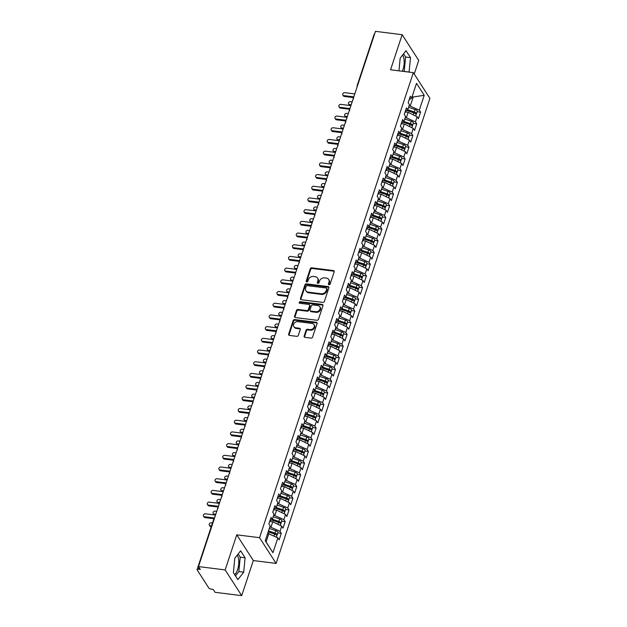 <?xml version="1.0" encoding="UTF-8"?>
<svg xmlns="http://www.w3.org/2000/svg" width="627" height="627" viewBox="0 0 627 627"><rect width="100%" height="100%" fill="white"/><g stroke="black" fill="none" stroke-linecap="round" stroke-linejoin="round"><path stroke-width="0.94" d="M329.026 284.744A0.925 0.76 -32.8 0 0 330.131 284.047L334.167 271.844A1.317 1.082 -32.8 0 0 333.345 270.543L311.823 267.839A1.317 1.082 -32.8 0 0 310.247 268.842L306.211 281.045A0.925 0.76 -32.8 0 0 307.881 281.249L308.406 279.673A4.224 3.472 -32.8 0 1 313.445 276.476L315.24 276.703A4.224 3.472 -32.8 0 1 317.575 278.09A4.224 3.472 -32.8 0 1 317.858 280.857L317.333 282.44A0.925 0.76 -32.8 0 0 319.01 282.644L319.527 281.068A4.224 3.472 -32.8 0 1 324.574 277.871L326.361 278.098A4.224 3.472 -32.8 0 1 328.697 279.493A4.224 3.472 -32.8 0 1 328.979 282.252L328.454 283.835A0.925 0.76 -32.8 0 0 329.026 284.744M234.592 574.575A10.479 4.256 97.2 0 0 237.602 569.645A10.479 4.256 97.2 0 0 237.186 555.216M402.589 55.09A10.479 4.256 -82.8 0 1 402.996 69.519A10.479 4.256 -82.8 0 1 402.315 71.266M304.142 336.064A1.317 1.082 -32.8 0 0 304.957 337.365L311 338.125A1.317 1.082 -32.8 0 0 312.575 337.122L317.058 323.571A1.317 1.082 -32.8 0 0 316.243 322.278L294.714 319.574A1.317 1.082 -32.8 0 0 293.138 320.569L288.655 334.12A1.317 1.082 -32.8 0 0 289.47 335.421L296.767 336.338A1.317 1.082 -32.8 0 0 298.342 335.335L300.262 329.536A1.317 1.082 -32.8 0 0 299.44 328.242L295.826 327.788A3.527 2.9 -32.8 0 1 293.875 326.628A3.527 2.9 -32.8 0 1 294.267 323.179A3.527 2.9 -32.8 0 1 297.856 321.643L312.027 323.422A3.527 2.9 -32.8 0 1 313.978 324.582A3.527 2.9 -32.8 0 1 313.594 328.031A3.527 2.9 -32.8 0 1 309.997 329.567L307.638 329.269A1.317 1.082 -32.8 0 0 306.062 330.264L304.142 336.064L304.557 336.707A1.317 1.082 -32.8 0 0 304.51 337.208M414.228 74.025L418.726 60.427L402.166 34.697L375.479 31.35L198.477 566.573L200.334 569.465L198.391 569.222A2.014 0.807 -161.7 0 0 197.097 569.551A2.014 0.807 -161.7 0 0 197.184 569.959L208.775 587.969A2.014 0.807 -161.7 0 0 211.221 589.161L213.172 589.404L215.037 592.303L241.716 595.65L253.324 560.554L276.115 563.414L259.554 537.684L236.763 534.823L225.156 569.919L198.477 566.573M402.166 34.697L390.558 69.793L413.342 72.654L259.554 537.684M322.811 302.41A1.317 1.082 -32.8 0 0 324.386 301.415L328.869 287.864A1.317 1.082 -32.8 0 0 328.054 286.563L306.525 283.859A1.317 1.082 -32.8 0 0 304.949 284.862L300.466 298.413A1.317 1.082 -32.8 0 0 301.281 299.706L322.811 302.41M322.96 305.717L318.477 319.268A1.317 1.082 -32.8 0 1 316.901 320.264L295.372 317.568A1.317 1.082 -32.8 0 1 294.557 316.267L296.477 310.467A1.317 1.082 -32.8 0 1 298.052 309.472L306.783 310.561A1.317 1.082 -32.8 0 0 308.359 309.566L309.628 305.717A1.317 1.082 -32.8 0 0 308.813 304.424L299.73 303.28A0.925 0.76 -32.8 0 1 300.255 301.673L322.145 304.416A1.317 1.082 -32.8 0 1 322.96 305.717M276.115 563.414L429.903 98.384L413.342 72.654M411.931 97.209L424.22 95.304L416.516 83.336L411.602 98.196L410.317 96.205L408.153 102.757L409.439 104.748L407.738 109.897L406.453 107.899L404.282 114.451L405.567 116.45L403.866 121.591L402.581 119.6L400.418 126.152L401.695 128.143L399.995 133.292L398.717 131.302L396.546 137.854L397.832 139.845L396.131 144.994L394.845 142.995L392.674 149.547L393.96 151.546L392.259 156.687L390.974 154.697L388.811 161.249L390.096 163.239L388.387 168.389L387.11 166.398L384.939 172.95L386.224 174.941L384.523 180.09L383.238 178.092L381.067 184.644L382.352 186.642L380.652 191.784L379.366 189.793L377.203 196.345L378.489 198.336L376.78 203.485L375.502 201.494L373.331 208.046L374.617 210.037L372.916 215.186L371.631 213.188L369.46 219.74L370.745 221.739L369.044 226.88L367.759 224.889L365.596 231.441L366.881 233.432L365.173 238.581L363.895 236.591L361.724 243.143L363.009 245.133L361.309 250.283L360.023 248.284L357.86 254.836L359.138 256.835L357.437 261.976L356.152 259.986L353.989 266.538L355.274 268.528L353.565 273.678L352.288 271.687L350.117 278.239L351.402 280.23L349.701 285.379L348.416 283.38L346.253 289.933L347.53 291.931L345.83 297.073L344.544 295.082L342.381 301.634L343.667 303.625L341.958 308.774L340.68 306.783L338.509 313.335L339.795 315.326L338.094 320.475L336.809 318.477L334.646 325.029L335.923 327.028L334.222 332.169L332.937 330.178L330.774 336.73L332.059 338.721L330.351 343.87L329.073 341.88L326.902 348.432L328.187 350.422L326.487 355.572L325.201 353.573L323.038 360.125L324.316 362.124L322.615 367.265L321.33 365.275L319.167 371.827L320.452 373.817L318.751 378.967L317.466 376.976L315.295 383.528L316.58 385.519L314.879 390.668L313.594 388.669L311.431 395.222L312.708 397.22L311.008 402.362L309.722 400.371L307.559 406.923L308.845 408.914L307.144 414.063L305.858 412.072L303.687 418.624L304.973 420.615L303.272 425.764L301.987 423.766L299.824 430.318L301.101 432.316L299.4 437.458L298.123 435.467L295.952 442.019L297.237 444.01L295.536 449.159L294.251 447.169L292.08 453.721L293.365 455.711L291.665 460.861L290.379 458.862L288.216 465.414L289.502 467.413L287.793 472.562L286.515 470.563L284.344 477.116L285.63 479.106L283.929 484.256L282.644 482.265L280.473 488.817L281.758 490.808L280.057 495.957L278.772 493.958L276.609 500.511L277.894 502.509L276.186 507.658L274.908 505.66L272.737 512.212L274.023 514.203L272.322 519.352L271.036 517.361L268.865 523.913L270.151 525.904L265.237 540.764L272.941 552.724L277.855 537.872L267.69 533.342M424.22 95.304L419.306 110.164L409.141 105.634M417.135 111.724L420.592 112.155L419.306 110.164M420.592 112.155L418.421 118.707L417.135 116.716L415.435 121.857L405.277 117.335M413.271 123.425L416.72 123.856L415.435 121.857M416.72 123.856L414.549 130.408L413.271 128.41L411.563 133.559L401.405 129.029M409.4 135.118L412.848 135.557L411.563 133.559M412.848 135.557L410.685 142.102L409.4 140.111L407.699 145.26L397.534 140.73M405.528 146.82L408.984 147.251L407.699 145.26M408.984 147.251L406.813 153.803L405.528 151.812L403.827 156.954L393.67 152.432M401.664 158.521L405.113 158.952L403.827 156.954M405.113 158.952L402.942 165.504L401.664 163.506L399.955 168.655L389.798 164.125M397.792 170.215L401.241 170.654L399.955 168.655M401.241 170.654L399.078 177.198L397.792 175.207L396.092 180.357L385.926 175.826M393.921 181.916L397.377 182.347L396.092 180.357M397.377 182.347L395.206 188.899L393.921 186.909L392.22 192.05L382.062 187.528M390.057 193.618L393.505 194.049L392.22 192.05M393.505 194.049L391.334 200.601L390.057 198.602L388.356 203.751L378.191 199.221M386.185 205.311L389.633 205.75L388.356 203.751M389.633 205.75L387.47 212.294L386.185 210.304L384.484 215.453L374.319 210.923M382.313 217.013L385.77 217.444L384.484 215.453M385.77 217.444L383.599 223.996L382.313 222.005L380.613 227.146L370.455 222.624M378.449 228.714L381.898 229.145L380.613 227.146M381.898 229.145L379.735 235.697L378.449 233.699L376.749 238.848L366.583 234.318M374.578 240.407L378.026 240.846L376.749 238.848M378.026 240.846L375.863 247.391L374.578 245.4L372.877 250.549L362.719 246.019M370.706 252.109L374.162 252.54L372.877 250.549M374.162 252.54L371.991 259.092L370.706 257.101L369.005 262.243L358.848 257.721M366.842 263.81L370.291 264.241L369.005 262.243M370.291 264.241L368.127 270.793L366.842 268.795L365.141 273.944L354.976 269.414M362.97 275.504L366.419 275.943L365.141 273.944M366.419 275.943L364.256 282.487L362.97 280.496L361.27 285.646L351.112 281.115M359.099 287.205L362.555 287.636L361.27 285.646M362.555 287.636L360.384 294.188L359.106 292.198L357.398 297.339L347.24 292.817M355.235 298.907L358.683 299.338L357.398 297.339M358.683 299.338L356.52 305.89L355.235 303.891L353.534 309.04L343.369 304.51M351.363 310.6L354.811 311.039L353.534 309.04M354.811 311.039L352.648 317.583L351.363 315.593L349.662 320.742L339.505 316.212M347.491 322.302L350.948 322.733L349.662 320.742M350.948 322.733L348.777 329.285L347.499 327.294L345.79 332.435L335.633 327.913M343.627 334.003L347.076 334.434L345.79 332.435M347.076 334.434L344.913 340.986L343.627 338.988L341.927 344.137L331.761 339.607M339.756 345.696L343.204 346.135L341.927 344.137M343.204 346.135L341.041 352.68L339.756 350.689L338.055 355.838L327.897 351.308M335.884 357.398L339.34 357.829L338.055 355.838M339.34 357.829L337.169 364.381L335.892 362.39L334.183 367.532L324.026 363.009M332.02 369.099L335.469 369.53L334.183 367.532M335.469 369.53L333.305 376.082L332.02 374.084L330.319 379.233L320.154 374.703M328.148 380.793L331.597 381.232L330.319 379.233M331.597 381.232L329.434 387.776L328.148 385.785L326.448 390.934L316.29 386.404M324.277 392.494L327.733 392.925L326.448 390.934M327.733 392.925L325.562 399.477L324.284 397.487L322.576 402.628L312.418 398.106M320.413 404.196L323.861 404.627L322.576 402.628M323.861 404.627L321.698 411.179L320.413 409.18L318.712 414.329L308.547 409.807M316.541 415.889L319.997 416.328L318.712 414.329M319.997 416.328L317.826 422.872L316.541 420.882L314.84 426.031L304.683 421.501M312.677 427.59L316.126 428.022L314.84 426.031M316.126 428.022L313.955 434.574L312.677 432.583L310.968 437.724L300.811 433.202M308.805 439.292L312.254 439.723L310.968 437.724M312.254 439.723L310.091 446.275L308.805 444.277L307.105 449.426L296.939 444.904M304.934 450.985L308.39 451.424L307.105 449.426M308.39 451.424L306.219 457.969L304.934 455.978L303.233 461.127L293.075 456.597M301.07 462.687L304.518 463.118L303.233 461.127M304.518 463.118L302.347 469.67L301.07 467.679L299.361 472.821L289.204 468.298M297.198 474.388L300.647 474.819L299.361 472.821M300.647 474.819L298.483 481.371L297.198 479.373L295.497 484.522L285.332 480M293.326 486.082L296.783 486.521L295.497 484.522M296.783 486.521L294.612 493.073L293.326 491.074L291.626 496.223L281.468 491.693M289.462 497.783L292.911 498.214L291.626 496.223M292.911 498.214L290.748 504.766L289.462 502.776L287.762 507.925L277.596 503.395M285.591 509.485L289.039 509.916L287.762 507.925M289.039 509.916L286.876 516.468L285.591 514.469L283.89 519.618L273.725 515.096M281.719 521.178L285.175 521.617L283.89 519.618M285.175 521.617L283.004 528.169L281.719 526.171L280.018 531.32L269.861 526.79M277.855 532.879L281.304 533.311L280.018 531.32M281.304 533.311L279.14 539.863L277.855 537.872M272.322 519.352L269.884 520.833M265.276 540.654L266.091 541.916L268.873 533.491M266.091 541.916L272.941 552.724M276.186 507.658L273.756 509.14M271.044 526.939L272.745 521.789L269.696 521.413M281.719 526.171L272.745 521.789M280.057 495.957L277.628 497.438M274.908 515.237L276.609 510.096L273.568 509.712M285.591 514.469L276.609 510.096M283.929 484.256L281.492 485.737M278.78 503.544L280.481 498.394L277.432 498.01M289.462 502.776L280.481 498.394M287.793 472.562L285.363 474.043M282.652 491.842L284.352 486.693L281.304 486.317M293.326 491.074L284.352 486.693M291.665 460.861L289.227 462.342M286.515 480.141L288.216 475L285.175 474.615M297.198 479.373L288.216 475M295.536 449.159L293.099 450.641M290.387 468.447L292.088 463.298L289.039 462.914M301.07 467.679L292.088 463.298M299.4 437.458L296.971 438.947M294.259 456.746L295.96 451.597L292.911 451.221M304.934 455.978L295.96 451.597M303.272 425.764L300.835 427.246M298.123 445.045L299.824 439.903L296.783 439.519M308.805 444.277L299.824 439.903M307.144 414.063L304.706 415.544M301.995 433.351L303.695 428.202L300.647 427.818M312.677 432.583L303.695 428.202M311.008 402.362L308.578 403.851M305.858 421.65L307.567 416.5L304.518 416.124M316.541 420.882L307.567 416.5M314.879 390.668L312.442 392.149M309.73 409.948L311.431 404.807L308.39 404.423M320.413 409.18L311.431 404.807M318.751 378.967L316.314 380.448M313.602 398.255L315.303 393.105L312.254 392.721M324.284 397.487L315.303 393.105M322.615 367.265L320.185 368.754M317.466 386.553L319.174 381.404L316.126 381.028M328.148 385.785L319.174 381.404M326.487 355.572L324.049 357.053M321.337 374.852L323.038 369.711L319.997 369.327M332.02 374.084L323.038 369.711M330.351 343.87L327.921 345.352M325.209 363.158L326.91 358.009L323.861 357.625M335.892 362.39L326.91 358.009M334.222 332.169L331.793 333.658M329.073 351.457L330.782 346.308L327.733 345.932M339.756 350.689L330.782 346.308M338.094 320.475L335.657 321.957M332.945 339.756L334.646 334.614L331.597 334.23M343.627 338.988L334.646 334.614M341.958 308.774L339.528 310.255M336.817 328.062L338.517 322.913L335.469 322.529M347.499 327.294L338.517 322.913M345.83 297.073L343.4 298.562M340.68 316.361L342.389 311.211L339.34 310.835M351.363 315.593L342.389 311.211M349.701 285.379L347.264 286.86M344.552 304.659L346.253 299.518L343.204 299.134M355.235 303.891L346.253 299.518M353.565 273.678L351.136 275.159M348.424 292.966L350.125 287.817L347.076 287.432M359.106 292.198L350.125 287.817M357.437 261.976L355.007 263.465M352.288 281.264L353.996 276.115L350.948 275.731M362.97 280.496L353.996 276.115M361.309 250.283L358.871 251.764M356.16 269.563L357.86 264.422L354.811 264.038M366.842 268.795L357.86 264.422M365.173 238.581L362.743 240.063M360.031 257.869L361.732 252.72L358.683 252.336M370.706 257.101L361.732 252.72M369.044 226.88L366.615 228.369M363.895 246.168L365.604 241.019L362.555 240.635M374.578 245.4L365.604 241.019M372.916 215.186L370.479 216.668M367.767 234.467L369.468 229.325L366.419 228.941M378.449 233.699L369.468 229.325M376.78 203.485L374.35 204.966M371.639 222.773L373.339 217.624L370.291 217.24M382.313 222.005L373.339 217.624M380.652 191.784L378.214 193.273M375.502 211.072L377.203 205.922L374.162 205.538M386.185 210.304L377.203 205.922M384.523 180.09L382.086 181.571M379.374 199.37L381.075 194.229L378.026 193.845M390.057 198.602L381.075 194.229M388.387 168.389L385.958 169.87M383.246 187.677L384.947 182.528L381.898 182.143M393.921 186.909L384.947 182.528M392.259 156.687L389.822 158.176M387.11 175.975L388.811 170.826L385.77 170.442M397.792 175.207L388.811 170.826M396.131 144.994L393.693 146.475M390.982 164.274L392.682 159.133L389.633 158.749M401.664 163.506L392.682 159.133M399.995 133.292L397.565 134.774M394.853 152.58L396.554 147.431L393.505 147.047M405.528 151.812L396.554 147.431M403.866 121.591L401.429 123.08M398.717 140.879L400.418 135.73L397.377 135.346M409.4 140.111L400.418 135.73M407.738 109.897L405.301 111.379M402.589 129.178L404.29 124.036L401.241 123.652M413.271 128.41L404.29 124.036M357.688 85.162A2.014 0.807 18.3 0 0 357.186 85.484L374.1 34.336A2.014 0.807 18.3 0 1 374.601 34.007M411.602 98.196L409.172 99.677M406.453 117.484L408.161 112.335L405.113 111.951M417.135 116.716L408.161 112.335M225.156 569.919L241.716 595.65M409.063 72.121L410.497 57.645L406.022 50.701L400.175 58.17L398.96 70.851M253.324 560.554L236.763 534.823M245.094 557.771L240.627 550.827L234.772 558.289L233.393 572.702L237.86 579.646L243.715 572.185L245.094 557.771L240.219 557.16L238.166 553.962M410.324 105.783L413.115 97.357L412.3 96.096M353.8 96.919A2.014 0.807 -161.7 0 0 353.299 97.24A2.014 0.807 -161.7 0 0 353.291 97.256L353.534 98.909M349.929 108.612A2.014 0.807 -161.7 0 0 349.427 108.941A2.014 0.807 -161.7 0 0 349.427 108.949A2.014 2.014 0 0 1 350.148 107.946M346.057 120.313A2.014 0.807 -161.7 0 0 345.555 120.643A2.014 0.807 -161.7 0 0 345.555 120.65A2.014 2.014 0 0 1 346.276 119.647M342.193 132.015A2.014 0.807 -161.7 0 0 341.691 132.336A2.014 0.807 -161.7 0 0 341.684 132.352A2.014 2.014 0 0 1 342.413 131.349M338.321 143.708A2.014 0.807 -161.7 0 0 337.82 144.038A2.014 0.807 -161.7 0 0 337.82 144.045A2.014 2.014 0 0 1 338.541 143.042M334.45 155.41A2.014 0.807 -161.7 0 0 333.948 155.739A2.014 0.807 -161.7 0 0 333.948 155.747A2.014 2.014 0 0 1 334.669 154.744M330.586 167.111A2.014 0.807 -161.7 0 0 330.084 167.433A2.014 0.807 -161.7 0 0 330.076 167.448A2.014 2.014 0 0 1 330.805 166.445M326.714 178.805A2.014 0.807 -161.7 0 0 326.212 179.134A2.014 0.807 -161.7 0 0 326.212 179.142A2.014 2.014 0 0 1 326.933 178.139M322.842 190.506A2.014 0.807 -161.7 0 0 322.341 190.835A2.014 0.807 -161.7 0 0 322.341 190.843A2.014 2.014 0 0 1 323.062 189.84M318.978 202.207A2.014 0.807 -161.7 0 0 318.477 202.529A2.014 0.807 -161.7 0 0 318.469 202.545L318.712 204.198M315.107 213.909A2.014 0.807 -161.7 0 0 314.605 214.23A2.014 0.807 -161.7 0 0 314.605 214.238A2.014 2.014 0 0 1 315.326 213.235M311.235 225.602A2.014 0.807 -161.7 0 0 310.733 225.932A2.014 0.807 -161.7 0 0 310.733 225.939L310.976 227.593M307.371 237.304A2.014 0.807 -161.7 0 0 306.869 237.625A2.014 0.807 -161.7 0 0 306.862 237.641A2.014 2.014 0 0 1 307.591 236.638M303.499 249.005A2.014 0.807 -161.7 0 0 302.998 249.327A2.014 0.807 -161.7 0 0 302.998 249.334L303.233 250.996M299.628 260.699A2.014 0.807 -161.7 0 0 299.134 261.028A2.014 0.807 -161.7 0 0 299.126 261.036A2.014 2.014 0 0 1 299.855 260.033M295.764 272.4A2.014 0.807 -161.7 0 0 295.262 272.721A2.014 0.807 -161.7 0 0 295.254 272.737L295.497 274.391M291.892 284.102A2.014 0.807 -161.7 0 0 291.39 284.423A2.014 0.807 -161.7 0 0 291.39 284.431A2.014 2.014 0 0 1 292.111 283.428M288.02 295.795A2.014 0.807 -161.7 0 0 287.527 296.124A2.014 0.807 -161.7 0 0 287.519 296.132A2.014 2.014 0 0 1 288.248 295.129M284.156 307.496A2.014 0.807 -161.7 0 0 283.655 307.818A2.014 0.807 -161.7 0 0 283.647 307.833A2.014 2.014 0 0 1 284.376 306.83M280.285 319.198A2.014 0.807 -161.7 0 0 279.783 319.519A2.014 0.807 -161.7 0 0 279.783 319.527A2.014 2.014 0 0 1 280.504 318.524M276.413 330.891A2.014 0.807 -161.7 0 0 275.919 331.221A2.014 0.807 -161.7 0 0 275.911 331.228A2.014 2.014 0 0 1 276.64 330.225M272.549 342.593A2.014 0.807 -161.7 0 0 272.047 342.914A2.014 0.807 -161.7 0 0 272.047 342.93A2.014 2.014 0 0 1 272.769 341.927M268.677 354.294A2.014 0.807 -161.7 0 0 268.176 354.616A2.014 0.807 -161.7 0 0 268.176 354.623A2.014 2.014 0 0 1 268.897 353.62M264.813 365.988A2.014 0.807 -161.7 0 0 264.312 366.317A2.014 0.807 -161.7 0 0 264.304 366.325A2.014 2.014 0 0 1 265.033 365.322M260.942 377.689A2.014 0.807 -161.7 0 0 260.44 378.01A2.014 0.807 -161.7 0 0 260.44 378.026L260.675 379.68M257.07 389.391A2.014 0.807 -161.7 0 0 256.568 389.712A2.014 0.807 -161.7 0 0 256.568 389.72A2.014 2.014 0 0 1 257.289 388.716M253.206 401.084A2.014 0.807 -161.7 0 0 252.705 401.413A2.014 0.807 -161.7 0 0 252.697 401.421L252.94 403.075M249.334 412.785A2.014 0.807 -161.7 0 0 248.833 413.107A2.014 0.807 -161.7 0 0 248.833 413.122A2.014 2.014 0 0 1 249.554 412.119M245.463 424.487A2.014 0.807 -161.7 0 0 244.961 424.808A2.014 0.807 -161.7 0 0 244.961 424.824L245.204 426.478M241.599 436.18A2.014 0.807 -161.7 0 0 241.097 436.51A2.014 0.807 -161.7 0 0 241.089 436.517A2.014 2.014 0 0 1 241.818 435.514M237.727 447.882A2.014 0.807 -161.7 0 0 237.225 448.203A2.014 0.807 -161.7 0 0 237.225 448.219L237.461 449.872M233.855 459.583A2.014 0.807 -161.7 0 0 233.354 459.904A2.014 0.807 -161.7 0 0 233.354 459.92A2.014 2.014 0 0 1 234.075 458.917M229.991 471.277A2.014 0.807 -161.7 0 0 229.49 471.606A2.014 0.807 -161.7 0 0 229.482 471.614A2.014 2.014 0 0 1 230.211 470.611M226.12 482.978A2.014 0.807 -161.7 0 0 225.618 483.299A2.014 0.807 -161.7 0 0 225.618 483.315A2.014 2.014 0 0 1 226.339 482.312M222.248 494.679A2.014 0.807 -161.7 0 0 221.746 495.001A2.014 0.807 -161.7 0 0 221.746 495.017A2.014 2.014 0 0 1 222.467 494.013M218.384 506.373A2.014 0.807 -161.7 0 0 217.882 506.702A2.014 0.807 -161.7 0 0 217.875 506.71A2.014 2.014 0 0 1 218.604 505.707M404.196 71.502L405.622 57.033L403.569 53.844M404.243 71.447L409.11 72.058M405.622 57.033L410.497 57.645M235.446 575.899L238.84 571.573L240.219 557.16M238.84 571.573L243.715 572.185M328.83 284.689A0.925 0.76 -32.8 0 1 328.869 284.478L329.394 282.895A4.224 3.472 -32.8 0 0 329.112 280.136L328.697 279.493M317.575 278.09L317.991 278.741A4.224 3.472 -32.8 0 1 318.265 281.499L317.748 283.083A0.925 0.76 -32.8 0 0 317.709 283.294M334.215 271.342A1.317 1.082 -32.8 0 0 333.76 271.185L312.23 268.489A1.317 1.082 -32.8 0 0 310.655 269.485L306.627 281.688A0.925 0.76 -32.8 0 0 306.579 281.899M328.916 287.362A1.317 1.082 -32.8 0 0 328.462 287.205L306.932 284.501A1.317 1.082 -32.8 0 0 305.357 285.504L300.882 299.055A1.317 1.082 -32.8 0 0 300.827 299.549M326.777 288.914A0.925 0.76 -32.8 0 0 326.205 288.005L307.308 285.638A0.925 0.76 -32.8 0 0 306.203 286.335L305.655 287.997A4.224 3.472 -32.8 0 0 305.929 290.763A4.224 3.472 -32.8 0 0 308.265 292.151L321.181 293.773A4.224 3.472 -32.8 0 0 326.22 290.583L326.777 288.914L327.192 289.556A0.925 0.76 -32.8 0 0 327.129 288.953L326.714 288.31M305.929 290.763L306.344 291.406A4.224 3.472 -32.8 0 0 308.68 292.793L308.265 292.151M327.192 289.556L326.636 291.226A4.224 3.472 -32.8 0 1 321.596 294.416L308.68 292.793M309.542 304.855L309.957 305.498A1.317 1.082 -32.8 0 1 310.044 306.36L308.774 310.208A1.317 1.082 -32.8 0 1 307.199 311.211L298.468 310.114A1.317 1.082 -32.8 0 0 296.892 311.11L294.972 316.909A1.317 1.082 -32.8 0 0 294.925 317.403M323.007 305.224A1.317 1.082 -32.8 0 0 322.56 305.059L300.67 302.316A0.925 0.76 -32.8 0 0 299.526 303.233M315.843 311.705A3.527 2.9 -32.8 0 0 319.433 310.161A3.527 2.9 -32.8 0 0 319.825 306.721A3.527 2.9 -32.8 0 0 317.873 305.561L312.881 304.934A1.317 1.082 -32.8 0 0 311.305 305.929L310.036 309.777A1.317 1.082 -32.8 0 0 310.851 311.078L315.843 311.705L316.259 312.348A3.527 2.9 -32.8 0 0 319.848 310.804A3.527 2.9 -32.8 0 0 320.24 307.363L319.825 306.721M310.122 310.639L310.537 311.282A1.317 1.082 -32.8 0 0 311.266 311.721L310.851 311.078M316.259 312.348L311.266 311.721M313.978 324.582L314.393 325.225A3.527 2.9 -32.8 0 1 314.002 328.673A3.527 2.9 -32.8 0 1 310.412 330.21L308.053 329.912A1.317 1.082 -32.8 0 0 306.478 330.907L304.557 336.707M293.875 326.628L294.29 327.27A3.527 2.9 -32.8 0 0 296.242 328.43L295.826 327.788M300.309 329.042A1.317 1.082 -32.8 0 0 299.855 328.885L296.242 328.43M317.105 323.077A1.317 1.082 -32.8 0 0 316.651 322.921L295.121 320.217A1.317 1.082 -32.8 0 0 293.546 321.212L289.071 334.763A1.317 1.082 -32.8 0 0 289.016 335.265M407.095 110.289L414.792 113.244M407.777 109.78L414.259 111.959A2.688 1.074 18.3 0 1 416.328 113.275A2.688 1.074 18.3 0 1 416.446 113.808L417.261 111.355A2.688 1.074 -161.7 0 0 417.143 110.814A2.688 1.074 -161.7 0 0 415.074 109.506L408.585 107.319M416.446 113.808A2.688 1.074 18.3 0 1 416.007 114.185A2.688 1.074 18.3 0 1 416.14 114.749L415.717 116.019M349.56 104.599L350.101 105.438A1.677 1.379 147.2 0 1 349.168 104.881L348.628 104.051A1.677 1.379 -32.8 0 0 349.56 104.599L351.191 104.803M352.155 101.88L350.524 101.676A1.677 1.379 -32.8 0 0 348.628 104.051M406.774 110.485L413.953 112.899A2.688 1.074 18.3 0 1 416.022 114.208M350.101 105.438L350.948 105.54M354.788 93.932L344.732 92.671A1.677 1.379 -32.8 0 0 343.761 95.594L344.301 96.433A1.677 1.379 147.2 0 1 343.377 95.876L342.836 95.038M353.228 97.553L344.301 96.433M353.495 96.817L343.761 95.594M403.224 121.983L410.92 124.945M403.906 121.473L410.395 123.66A2.688 1.074 18.3 0 1 412.464 124.969A2.688 1.074 18.3 0 1 412.574 125.51L413.389 123.057A2.688 1.074 -161.7 0 0 413.271 122.516A2.688 1.074 -161.7 0 0 411.21 121.199L404.721 119.02M412.574 125.51A2.688 1.074 18.3 0 1 412.135 125.886M402.902 122.179L410.082 124.593A2.688 1.074 18.3 0 1 412.151 125.909A2.688 1.074 18.3 0 1 412.268 126.442L411.845 127.72M345.689 116.301L346.229 117.139A1.677 1.379 147.2 0 1 345.297 116.583L344.764 115.744A1.677 1.379 -32.8 0 0 345.689 116.301L347.319 116.504M348.283 113.581L346.66 113.377A1.677 1.379 -32.8 0 0 344.764 115.744M346.229 117.139L347.076 117.241M399.36 133.684L407.056 136.639M400.034 133.175L406.523 135.361A2.688 1.074 18.3 0 1 408.592 136.67A2.688 1.074 18.3 0 1 408.71 137.211L409.517 134.75A2.688 1.074 -161.7 0 0 409.407 134.217A2.688 1.074 -161.7 0 0 407.338 132.9L400.849 130.722M408.71 137.211A2.688 1.074 18.3 0 1 408.271 137.579M399.038 133.88L406.218 136.294A2.688 1.074 18.3 0 1 408.287 137.611A2.688 1.074 18.3 0 1 408.396 138.144L407.981 139.413M341.825 128.002L342.358 128.833A1.677 1.379 147.2 0 1 341.433 128.284L340.892 127.446A1.677 1.379 -32.8 0 0 341.825 128.002L343.447 128.206M344.419 125.275L342.789 125.071A1.677 1.379 -32.8 0 0 340.892 127.446M342.358 128.833L343.204 128.943M395.488 145.386L403.185 148.34M396.17 144.876L402.659 147.055A2.688 1.074 18.3 0 1 404.721 148.372A2.688 1.074 18.3 0 1 404.838 148.905L405.653 146.452A2.688 1.074 -161.7 0 0 405.536 145.911A2.688 1.074 -161.7 0 0 403.467 144.602L396.977 142.415M404.838 148.905A2.688 1.074 18.3 0 1 404.399 149.281M395.167 145.582L402.346 147.996A2.688 1.074 18.3 0 1 404.415 149.304A2.688 1.074 18.3 0 1 404.533 149.845L404.109 151.115M337.953 139.696L338.494 140.534A1.677 1.379 147.2 0 1 337.561 139.978L337.02 139.147A1.677 1.379 -32.8 0 0 337.953 139.696L339.583 139.899M340.547 136.976L338.917 136.772A1.677 1.379 -32.8 0 0 337.02 139.147M338.494 140.534L339.34 140.636M391.616 157.079L399.313 160.042M392.298 156.57L398.788 158.756A2.688 1.074 18.3 0 1 400.857 160.065A2.688 1.074 18.3 0 1 400.966 160.606L401.782 158.153A2.688 1.074 -161.7 0 0 401.664 157.612A2.688 1.074 -161.7 0 0 399.603 156.295L393.113 154.117M400.966 160.606A2.688 1.074 18.3 0 1 400.528 160.982M391.295 157.275L398.474 159.689A2.688 1.074 18.3 0 1 400.543 161.006A2.688 1.074 18.3 0 1 400.661 161.547L400.238 162.816M334.081 151.397L334.622 152.236A1.677 1.379 147.2 0 1 333.689 151.679L333.156 150.841A1.677 1.379 -32.8 0 0 334.081 151.397L335.711 151.601M336.683 148.677L335.053 148.474A1.677 1.379 -32.8 0 0 333.156 150.841M334.622 152.236L335.469 152.337M350.916 105.634L340.861 104.372A1.677 1.379 -32.8 0 0 339.897 107.295L340.43 108.126A1.677 1.379 147.2 0 1 339.505 107.578L338.964 106.739M349.364 109.247L340.43 108.126M349.623 108.518L339.897 107.295M347.044 117.327L336.997 116.066A1.677 1.379 -32.8 0 0 336.025 118.989L336.566 119.828A1.677 1.379 147.2 0 1 335.633 119.279L335.1 118.44M345.493 120.948L336.566 119.828M345.759 120.212L336.025 118.989M343.181 129.029L333.125 127.767A1.677 1.379 -32.8 0 0 332.153 130.69L332.694 131.529A1.677 1.379 147.2 0 1 331.769 130.972L331.228 130.134M341.621 132.65L332.694 131.529M341.887 131.913L332.153 130.69M339.309 140.73L329.253 139.468A1.677 1.379 -32.8 0 0 328.289 142.392L328.822 143.222A1.677 1.379 147.2 0 1 327.897 142.674L327.357 141.835M337.757 144.343L328.822 143.222M338.016 143.614L328.289 142.392M387.752 168.781L395.449 171.735M388.426 168.271L394.916 170.458A2.688 1.074 18.3 0 1 396.985 171.767A2.688 1.074 18.3 0 1 397.103 172.307L397.91 169.846A2.688 1.074 -161.7 0 0 397.8 169.314A2.688 1.074 -161.7 0 0 395.731 167.997L389.242 165.818M397.103 172.307A2.688 1.074 18.3 0 1 396.664 172.676M387.431 168.976L394.61 171.39A2.688 1.074 18.3 0 1 396.679 172.707A2.688 1.074 18.3 0 1 396.789 173.24L396.374 174.51M330.217 163.098L330.75 163.929A1.677 1.379 147.2 0 1 329.826 163.381L329.285 162.542A1.677 1.379 -32.8 0 0 330.217 163.098L331.84 163.302M332.812 160.371L331.181 160.167A1.677 1.379 -32.8 0 0 329.285 162.542M330.75 163.929L331.597 164.039M335.437 152.424L325.389 151.162A1.677 1.379 -32.8 0 0 324.418 154.085L324.958 154.924A1.677 1.379 147.2 0 1 324.026 154.375L323.493 153.537M333.885 156.045L324.958 154.924M334.152 155.308L324.418 154.085M383.881 180.482L391.577 183.437M384.563 179.973L391.052 182.151A2.688 1.074 18.3 0 1 393.113 183.468A2.688 1.074 18.3 0 1 393.231 184.001L394.046 181.548A2.688 1.074 -161.7 0 0 393.928 181.007A2.688 1.074 -161.7 0 0 391.859 179.698L385.37 177.512M393.231 184.001A2.688 1.074 18.3 0 1 392.792 184.377M383.559 180.678L390.739 183.092A2.688 1.074 18.3 0 1 392.808 184.401A2.688 1.074 18.3 0 1 392.925 184.941L392.502 186.211M326.346 174.792L326.886 175.631A1.677 1.379 147.2 0 1 325.954 175.074L325.421 174.243A1.677 1.379 -32.8 0 0 326.346 174.792L327.976 174.996M328.94 172.072L327.31 171.869A1.677 1.379 -32.8 0 0 325.421 174.243M326.886 175.631L327.733 175.732M380.009 192.175L387.705 195.138M380.691 191.666L387.18 193.853A2.688 1.074 18.3 0 1 389.249 195.162A2.688 1.074 18.3 0 1 389.359 195.702L390.174 193.249A2.688 1.074 -161.7 0 0 390.057 192.708A2.688 1.074 -161.7 0 0 387.995 191.392L381.506 189.213M389.359 195.702A2.688 1.074 18.3 0 1 388.92 196.079A2.688 1.074 18.3 0 1 389.053 196.643L388.63 197.913M322.474 186.493L323.015 187.332A1.677 1.379 147.2 0 1 322.09 186.775L321.549 185.937A1.677 1.379 -32.8 0 0 322.474 186.493L324.104 186.697M325.076 183.774L323.446 183.57A1.677 1.379 -32.8 0 0 321.549 185.937M379.688 192.371L386.867 194.785A2.688 1.074 18.3 0 1 388.936 196.102M323.015 187.332L323.861 187.434M376.145 203.877L383.842 206.832M376.819 203.367L383.309 205.554A2.688 1.074 18.3 0 1 385.378 206.863A2.688 1.074 18.3 0 1 385.495 207.404L386.303 204.943A2.688 1.074 -161.7 0 0 386.193 204.41A2.688 1.074 -161.7 0 0 384.124 203.093L377.634 200.914M385.495 207.404A2.688 1.074 18.3 0 1 385.056 207.772M375.824 204.073L383.003 206.487A2.688 1.074 18.3 0 1 385.072 207.803A2.688 1.074 18.3 0 1 385.182 208.336L384.766 209.614M318.61 198.195L319.143 199.025A1.677 1.379 147.2 0 1 318.218 198.477L317.677 197.638A1.677 1.379 -32.8 0 0 318.61 198.195L320.232 198.398M321.204 195.467L319.574 195.263A1.677 1.379 -32.8 0 0 317.677 197.638M319.143 199.025L319.989 199.135M372.273 215.578L379.97 218.533M372.955 215.069L379.445 217.248A2.688 1.074 18.3 0 1 381.514 218.564A2.688 1.074 18.3 0 1 381.624 219.097L382.439 216.644A2.688 1.074 -161.7 0 0 382.321 216.103A2.688 1.074 -161.7 0 0 380.252 214.795L373.763 212.608M381.624 219.097A2.688 1.074 18.3 0 1 381.185 219.474M371.952 215.774L379.131 218.188A2.688 1.074 18.3 0 1 381.2 219.497A2.688 1.074 18.3 0 1 381.318 220.038L380.895 221.307M314.738 209.888L315.279 210.727A1.677 1.379 147.2 0 1 314.346 210.17L313.813 209.34A1.677 1.379 -32.8 0 0 314.738 209.888L316.369 210.092M317.333 207.169L315.702 206.965A1.677 1.379 -32.8 0 0 313.813 209.34M315.279 210.727L316.126 210.829M331.573 164.125L321.518 162.863A1.677 1.379 -32.8 0 0 320.546 165.787L321.087 166.625A1.677 1.379 147.2 0 1 320.162 166.069L319.621 165.238M330.014 167.746L321.087 166.625M330.28 167.009L320.546 165.787M327.702 175.826L317.646 174.565A1.677 1.379 -32.8 0 0 316.682 177.488L317.223 178.319A1.677 1.379 147.2 0 1 316.29 177.77L315.749 176.932M326.15 179.44L317.223 178.319M326.408 178.711L316.682 177.488M323.83 187.52L313.782 186.258A1.677 1.379 -32.8 0 0 312.81 189.182L313.351 190.02A1.677 1.379 147.2 0 1 312.418 189.472L311.885 188.633M322.278 191.141L313.351 190.02M322.544 190.404L312.81 189.182M319.966 199.221L309.91 197.96A1.677 1.379 -32.8 0 0 308.946 200.883L309.479 201.722A1.677 1.379 147.2 0 1 308.555 201.165L308.014 200.334M318.406 202.842L309.479 201.722M318.673 202.106L308.946 200.883M368.402 227.272L376.098 230.234M369.084 226.762L375.573 228.949A2.688 1.074 18.3 0 1 377.642 230.258A2.688 1.074 18.3 0 1 377.76 230.799L378.567 228.346A2.688 1.074 -161.7 0 0 378.457 227.805A2.688 1.074 -161.7 0 0 376.388 226.488L369.899 224.309M377.76 230.799A2.688 1.074 18.3 0 1 377.313 231.175M368.08 227.468L375.26 229.882A2.688 1.074 18.3 0 1 377.329 231.198A2.688 1.074 18.3 0 1 377.446 231.739L377.023 233.009M310.867 221.59L311.407 222.428A1.677 1.379 147.2 0 1 310.483 221.872L309.942 221.033A1.677 1.379 -32.8 0 0 310.867 221.59L312.497 221.793M313.469 218.87L311.838 218.666A1.677 1.379 -32.8 0 0 309.942 221.033M311.407 222.428L312.254 222.53M364.538 238.973L372.234 241.928M365.212 238.464L371.701 240.65A2.688 1.074 18.3 0 1 373.77 241.959A2.688 1.074 18.3 0 1 373.888 242.5L374.703 240.039A2.688 1.074 -161.7 0 0 374.585 239.506A2.688 1.074 -161.7 0 0 372.516 238.189L366.027 236.011M373.888 242.5A2.688 1.074 18.3 0 1 373.449 242.868A2.688 1.074 18.3 0 1 373.574 243.433L373.159 244.71M307.003 233.291L307.536 234.122A1.677 1.379 147.2 0 1 306.611 233.573L306.07 232.735A1.677 1.379 -32.8 0 0 307.003 233.291L308.633 233.495M309.597 230.564L307.967 230.36A1.677 1.379 -32.8 0 0 306.07 232.735M364.216 239.169L371.396 241.583A2.688 1.074 18.3 0 1 373.465 242.9M307.536 234.122L308.382 234.232M360.666 250.675L368.362 253.629M361.348 250.165L367.837 252.344A2.688 1.074 18.3 0 1 369.906 253.661A2.688 1.074 18.3 0 1 370.016 254.194L370.831 251.74A2.688 1.074 -161.7 0 0 370.714 251.2A2.688 1.074 -161.7 0 0 368.645 249.891L362.155 247.704M370.016 254.194A2.688 1.074 18.3 0 1 369.577 254.57M360.345 250.871L367.524 253.284A2.688 1.074 18.3 0 1 369.593 254.593A2.688 1.074 18.3 0 1 369.711 255.134L369.287 256.404M303.131 244.985L303.672 245.823A1.677 1.379 147.2 0 1 302.739 245.267L302.206 244.436A1.677 1.379 -32.8 0 0 303.131 244.985L304.761 245.188M305.725 242.265L304.103 242.061A1.677 1.379 -32.8 0 0 302.206 244.436M303.672 245.823L304.518 245.925M356.794 262.368L364.499 265.331M357.476 261.859L363.966 264.045A2.688 1.074 18.3 0 1 366.035 265.354A2.688 1.074 18.3 0 1 366.152 265.895L366.96 263.442A2.688 1.074 -161.7 0 0 366.85 262.901A2.688 1.074 -161.7 0 0 364.781 261.584L358.291 259.406M366.152 265.895A2.688 1.074 18.3 0 1 365.706 266.271M356.473 262.564L363.66 264.978A2.688 1.074 18.3 0 1 365.721 266.295A2.688 1.074 18.3 0 1 365.839 266.836L365.416 268.105M299.259 256.686L299.8 257.525A1.677 1.379 147.2 0 1 298.875 256.968L298.334 256.13A1.677 1.379 -32.8 0 0 299.259 256.686L300.889 256.89M301.861 253.966L300.231 253.763A1.677 1.379 -32.8 0 0 298.334 256.13M299.8 257.525L300.647 257.626M352.93 274.07L360.627 277.024M353.604 273.56L360.094 275.747A2.688 1.074 18.3 0 1 362.163 277.056A2.688 1.074 18.3 0 1 362.281 277.596L363.096 275.135A2.688 1.074 -161.7 0 0 362.978 274.602A2.688 1.074 -161.7 0 0 360.909 273.286L354.42 271.107M362.281 277.596A2.688 1.074 18.3 0 1 361.842 277.965M352.609 274.265L359.788 276.679A2.688 1.074 18.3 0 1 361.857 277.996A2.688 1.074 18.3 0 1 361.967 278.529L361.552 279.807M295.395 268.387L295.928 269.218A1.677 1.379 147.2 0 1 295.003 268.669L294.463 267.831A1.677 1.379 -32.8 0 0 295.395 268.387L297.026 268.591M297.99 265.66L296.359 265.456A1.677 1.379 -32.8 0 0 294.463 267.831M295.928 269.218L296.775 269.328M316.094 210.923L306.039 209.661A1.677 1.379 -32.8 0 0 305.075 212.584L305.615 213.415A1.677 1.379 147.2 0 1 304.683 212.867L304.142 212.028M314.542 214.536L305.615 213.415M314.809 213.807L305.075 212.584M312.222 222.616L302.175 221.355A1.677 1.379 -32.8 0 0 301.203 224.278L301.744 225.117A1.677 1.379 147.2 0 1 300.811 224.568L300.278 223.729M310.671 226.237L301.744 225.117M310.937 225.501L301.203 224.278M308.359 234.318L298.303 233.056A1.677 1.379 -32.8 0 0 297.339 235.979L297.872 236.818A1.677 1.379 147.2 0 1 296.947 236.261L296.406 235.431M306.799 237.939L297.872 236.818M307.065 237.202L297.339 235.979M304.487 246.019L294.431 244.757A1.677 1.379 -32.8 0 0 293.467 247.681L294.008 248.511A1.677 1.379 147.2 0 1 293.075 247.963L292.535 247.124M302.935 249.632L294.008 248.511M303.202 248.903L293.467 247.681M300.615 257.713L290.567 256.451A1.677 1.379 -32.8 0 0 289.596 259.374L290.136 260.213A1.677 1.379 147.2 0 1 289.204 259.664L288.671 258.826M299.063 261.334L290.136 260.213M299.33 260.597L289.596 259.374M349.059 285.771L356.755 288.726M349.741 285.261L356.23 287.44A2.688 1.074 18.3 0 1 358.299 288.757A2.688 1.074 18.3 0 1 358.409 289.29L359.224 286.837A2.688 1.074 -161.7 0 0 359.106 286.296A2.688 1.074 -161.7 0 0 357.037 284.987L350.548 282.801M358.409 289.29A2.688 1.074 18.3 0 1 357.97 289.666A2.688 1.074 18.3 0 1 358.103 290.23L357.68 291.5M291.524 280.081L292.064 280.92A1.677 1.379 147.2 0 1 291.132 280.363L290.599 279.532A1.677 1.379 -32.8 0 0 291.524 280.081L293.154 280.285M294.118 277.361L292.495 277.158A1.677 1.379 -32.8 0 0 290.599 279.532M348.737 285.967L355.917 288.381A2.688 1.074 18.3 0 1 357.986 289.69M292.064 280.92L292.911 281.021M296.751 269.414L286.696 268.152A1.677 1.379 -32.8 0 0 285.732 271.076L286.265 271.914A1.677 1.379 147.2 0 1 285.34 271.358L284.799 270.527M295.192 273.035L286.265 271.914M295.458 272.298L285.732 271.076M345.187 297.464L352.891 300.427M345.869 296.955L352.358 299.142A2.688 1.074 18.3 0 1 354.427 300.451A2.688 1.074 18.3 0 1 354.545 300.991L355.352 298.538A2.688 1.074 -161.7 0 0 355.243 297.997A2.688 1.074 -161.7 0 0 353.173 296.681L346.684 294.502M354.545 300.991A2.688 1.074 18.3 0 1 354.098 301.368M344.866 297.66L352.053 300.074A2.688 1.074 18.3 0 1 354.114 301.391A2.688 1.074 18.3 0 1 354.231 301.932L353.808 303.202M287.652 291.782L288.193 292.621A1.677 1.379 147.2 0 1 287.268 292.064L286.727 291.226A1.677 1.379 -32.8 0 0 287.652 291.782L289.282 291.986M290.254 289.063L288.624 288.859A1.677 1.379 -32.8 0 0 286.727 291.226M288.193 292.621L289.039 292.723M292.88 281.115L282.824 279.854A1.677 1.379 -32.8 0 0 281.86 282.777L282.401 283.608A1.677 1.379 147.2 0 1 281.468 283.059L280.927 282.221M291.328 284.729L282.401 283.608M291.594 284L281.86 282.777M341.323 309.166L349.02 312.121M341.997 308.656L348.487 310.843A2.688 1.074 18.3 0 1 350.556 312.152A2.688 1.074 18.3 0 1 350.673 312.693L351.488 310.232A2.688 1.074 -161.7 0 0 351.371 309.699A2.688 1.074 -161.7 0 0 349.302 308.382L342.812 306.203M350.673 312.693A2.688 1.074 18.3 0 1 350.234 313.061M341.002 309.362L348.181 311.776A2.688 1.074 18.3 0 1 350.25 313.092A2.688 1.074 18.3 0 1 350.36 313.625L349.944 314.903M283.788 303.484L284.329 304.314A1.677 1.379 147.2 0 1 283.396 303.766L282.855 302.927A1.677 1.379 -32.8 0 0 283.788 303.484L285.418 303.687M286.382 300.756L284.752 300.552A1.677 1.379 -32.8 0 0 282.855 302.927M284.329 304.314L285.167 304.424M289.008 292.809L278.96 291.547A1.677 1.379 -32.8 0 0 277.988 294.471L278.529 295.309A1.677 1.379 147.2 0 1 277.596 294.761L277.063 293.922M287.456 296.43L278.529 295.309M287.722 295.693L277.988 294.471M337.451 320.867L345.148 323.822M338.133 320.358L344.623 322.537A2.688 1.074 18.3 0 1 346.692 323.853A2.688 1.074 18.3 0 1 346.802 324.386L347.617 321.933A2.688 1.074 -161.7 0 0 347.499 321.392A2.688 1.074 -161.7 0 0 345.43 320.083L338.941 317.897M346.802 324.386A2.688 1.074 18.3 0 1 346.363 324.762M337.13 321.063L344.309 323.477A2.688 1.074 18.3 0 1 346.378 324.786A2.688 1.074 18.3 0 1 346.496 325.327L346.073 326.596M279.916 315.177L280.457 316.016A1.677 1.379 147.2 0 1 279.524 315.459L278.991 314.629A1.677 1.379 -32.8 0 0 279.916 315.177L281.547 315.381M282.511 312.458L280.888 312.254A1.677 1.379 -32.8 0 0 278.991 314.629M280.457 316.016L281.304 316.118M285.144 304.51L275.088 303.249A1.677 1.379 -32.8 0 0 274.124 306.172L274.657 307.011A1.677 1.379 147.2 0 1 273.733 306.454L273.192 305.623M283.584 308.131L274.657 307.011M283.851 307.395L274.124 306.172M333.588 332.561L341.284 335.523M334.262 332.051L340.751 334.238A2.688 1.074 18.3 0 1 342.82 335.547A2.688 1.074 18.3 0 1 342.938 336.088L343.745 333.635A2.688 1.074 -161.7 0 0 343.635 333.094A2.688 1.074 -161.7 0 0 341.566 331.777L335.077 329.598M342.938 336.088A2.688 1.074 18.3 0 1 342.491 336.464M333.258 332.757L340.445 335.171A2.688 1.074 18.3 0 1 342.507 336.487A2.688 1.074 18.3 0 1 342.624 337.028L342.201 338.298M276.052 326.879L276.585 327.717A1.677 1.379 147.2 0 1 275.661 327.161L275.12 326.322A1.677 1.379 -32.8 0 0 276.052 326.879L277.675 327.082M278.647 324.159L277.016 323.955A1.677 1.379 -32.8 0 0 275.12 326.322M276.585 327.717L277.432 327.819M281.272 316.212L271.217 314.95A1.677 1.379 -32.8 0 0 270.253 317.873L270.793 318.712A1.677 1.379 147.2 0 1 269.861 318.155L269.32 317.317M279.72 319.825L270.793 318.712M279.987 319.096L270.253 317.873M329.716 344.262L337.412 347.217M330.39 343.753L336.879 345.939A2.688 1.074 18.3 0 1 338.948 347.248A2.688 1.074 18.3 0 1 339.066 347.789L339.881 345.328A2.688 1.074 -161.7 0 0 339.763 344.795A2.688 1.074 -161.7 0 0 337.694 343.478L331.205 341.3M339.066 347.789A2.688 1.074 18.3 0 1 338.627 348.157M329.394 344.458L336.574 346.872A2.688 1.074 18.3 0 1 338.643 348.189A2.688 1.074 18.3 0 1 338.752 348.722L338.337 349.999M272.181 338.58L272.721 339.411A1.677 1.379 147.2 0 1 271.789 338.862L271.248 338.024A1.677 1.379 -32.8 0 0 272.181 338.58L273.811 338.784M274.775 335.853L273.145 335.649A1.677 1.379 -32.8 0 0 271.248 338.024M272.721 339.411L273.56 339.52M277.4 327.905L267.353 326.643A1.677 1.379 -32.8 0 0 266.381 329.567L266.922 330.405A1.677 1.379 147.2 0 1 265.989 329.857L265.456 329.018M275.849 331.526L266.922 330.405M276.115 330.79L266.381 329.567M325.844 355.964L333.54 358.918M326.526 355.454L333.015 357.633A2.688 1.074 18.3 0 1 335.084 358.95A2.688 1.074 18.3 0 1 335.194 359.483L336.009 357.029A2.688 1.074 -161.7 0 0 335.892 356.489A2.688 1.074 -161.7 0 0 333.823 355.18L327.333 352.993M335.194 359.483A2.688 1.074 18.3 0 1 334.755 359.859M325.523 356.16L332.702 358.573A2.688 1.074 18.3 0 1 334.771 359.882A2.688 1.074 18.3 0 1 334.889 360.423L334.465 361.693M268.309 350.274L268.85 351.112A1.677 1.379 147.2 0 1 267.917 350.556L267.384 349.725A1.677 1.379 -32.8 0 0 268.309 350.274L269.939 350.477M270.903 347.554L269.281 347.35A1.677 1.379 -32.8 0 0 267.384 349.725M268.85 351.112L269.696 351.214M273.537 339.607L263.481 338.345A1.677 1.379 -32.8 0 0 262.517 341.268L263.05 342.107A1.677 1.379 147.2 0 1 262.125 341.55L261.584 340.72M271.985 343.228L263.05 342.107M272.243 342.491L262.517 341.268M321.98 367.657L329.677 370.62M322.654 367.156L329.144 369.334A2.688 1.074 18.3 0 1 331.213 370.643A2.688 1.074 18.3 0 1 331.33 371.184L332.138 368.731A2.688 1.074 -161.7 0 0 332.028 368.19A2.688 1.074 -161.7 0 0 329.959 366.873L323.469 364.695M331.33 371.184A2.688 1.074 18.3 0 1 330.884 371.56A2.688 1.074 18.3 0 1 331.017 372.125L330.594 373.394M264.445 361.975L264.978 362.814A1.677 1.379 147.2 0 1 264.053 362.257L263.512 361.418A1.677 1.379 -32.8 0 0 264.445 361.975L266.067 362.179M267.039 359.255L265.409 359.052A1.677 1.379 -32.8 0 0 263.512 361.418M321.651 367.853L328.838 370.267A2.688 1.074 18.3 0 1 330.907 371.584M264.978 362.814L265.824 362.915M269.665 351.308L259.609 350.046A1.677 1.379 -32.8 0 0 258.645 352.97L259.186 353.808A1.677 1.379 147.2 0 1 258.253 353.252L257.721 352.413M268.113 354.921L259.186 353.808M268.38 354.192L258.645 352.97M318.108 379.359L325.805 382.313M318.782 378.849L325.272 381.036A2.688 1.074 18.3 0 1 327.341 382.345A2.688 1.074 18.3 0 1 327.459 382.885L328.274 380.424A2.688 1.074 -161.7 0 0 328.156 379.891A2.688 1.074 -161.7 0 0 326.087 378.575L319.598 376.396M327.459 382.885A2.688 1.074 18.3 0 1 327.02 383.254M317.787 379.554L324.966 381.968A2.688 1.074 18.3 0 1 327.035 383.285A2.688 1.074 18.3 0 1 327.153 383.818L326.73 385.096M260.573 373.676L261.114 374.507A1.677 1.379 147.2 0 1 260.181 373.958L259.641 373.12A1.677 1.379 -32.8 0 0 260.573 373.676L262.204 373.88M263.168 370.949L261.537 370.745A1.677 1.379 -32.8 0 0 259.641 373.12M261.114 374.507L261.961 374.617M265.801 363.002L255.745 361.74A1.677 1.379 -32.8 0 0 254.774 364.663L255.314 365.502A1.677 1.379 147.2 0 1 254.39 364.953L253.849 364.115M264.241 366.623L255.314 365.502M264.508 365.886L254.774 364.663M314.237 391.06L321.933 394.015M314.919 390.55L321.408 392.729A2.688 1.074 18.3 0 1 323.477 394.046A2.688 1.074 18.3 0 1 323.587 394.579L324.402 392.126A2.688 1.074 -161.7 0 0 324.284 391.585A2.688 1.074 -161.7 0 0 322.215 390.276L315.734 388.089M323.587 394.579A2.688 1.074 18.3 0 1 323.148 394.955M313.915 391.256L321.095 393.67A2.688 1.074 18.3 0 1 323.164 394.979A2.688 1.074 18.3 0 1 323.281 395.519L322.858 396.789M256.702 385.37L257.242 386.208A1.677 1.379 147.2 0 1 256.31 385.652L255.777 384.821A1.677 1.379 -32.8 0 0 256.702 385.37L258.332 385.574M259.296 382.65L257.673 382.446A1.677 1.379 -32.8 0 0 255.777 384.821M257.242 386.208L258.089 386.31M261.929 374.703L251.874 373.441A1.677 1.379 -32.8 0 0 250.91 376.365L251.443 377.203A1.677 1.379 147.2 0 1 250.518 376.647L249.977 375.816M260.377 378.324L251.443 377.203M260.636 377.587L250.91 376.365M310.373 402.753L318.069 405.716M311.047 402.252L317.536 404.431A2.688 1.074 18.3 0 1 319.605 405.74A2.688 1.074 18.3 0 1 319.723 406.28L320.53 403.827A2.688 1.074 -161.7 0 0 320.421 403.286A2.688 1.074 -161.7 0 0 318.351 401.97L311.862 399.791M319.723 406.28A2.688 1.074 18.3 0 1 319.284 406.657M310.051 402.949L317.231 405.363A2.688 1.074 18.3 0 1 319.3 406.68A2.688 1.074 18.3 0 1 319.409 407.221L318.994 408.49M252.838 397.071L253.371 397.91A1.677 1.379 147.2 0 1 252.446 397.353L251.905 396.515A1.677 1.379 -32.8 0 0 252.838 397.071L254.46 397.275M255.432 394.352L253.802 394.148A1.677 1.379 -32.8 0 0 251.905 396.515M253.371 397.91L254.217 398.012M258.058 386.404L248.002 385.143A1.677 1.379 -32.8 0 0 247.038 388.066L247.579 388.905A1.677 1.379 147.2 0 1 246.646 388.348L246.113 387.51M256.506 390.018L247.579 388.905M256.772 389.289L247.038 388.066M306.501 414.455L314.198 417.41M307.183 413.945L313.672 416.132A2.688 1.074 18.3 0 1 315.734 417.441A2.688 1.074 18.3 0 1 315.851 417.982L316.666 415.521A2.688 1.074 -161.7 0 0 316.549 414.988A2.688 1.074 -161.7 0 0 314.48 413.671L307.99 411.492M315.851 417.982A2.688 1.074 18.3 0 1 315.412 418.35A2.688 1.074 18.3 0 1 315.546 418.914L315.122 420.192M248.966 408.773L249.507 409.603A1.677 1.379 147.2 0 1 248.574 409.055L248.033 408.216A1.677 1.379 -32.8 0 0 248.966 408.773L250.596 408.976M251.56 406.045L249.93 405.841A1.677 1.379 -32.8 0 0 248.033 408.216M306.18 414.651L313.359 417.065A2.688 1.074 18.3 0 1 315.428 418.381M249.507 409.603L250.353 409.713M254.194 398.098L244.138 396.836A1.677 1.379 -32.8 0 0 243.166 399.76L243.707 400.598A1.677 1.379 147.2 0 1 242.782 400.05L242.241 399.211M252.634 401.719L243.707 400.598M252.9 400.982L243.166 399.76M302.629 426.156L310.326 429.111M303.311 425.647L309.801 427.826A2.688 1.074 18.3 0 1 311.87 429.142A2.688 1.074 18.3 0 1 311.98 429.675L312.795 427.222A2.688 1.074 -161.7 0 0 312.677 426.681A2.688 1.074 -161.7 0 0 310.616 425.372L304.126 423.186M311.98 429.675A2.688 1.074 18.3 0 1 311.541 430.051M302.308 426.352L309.487 428.766A2.688 1.074 18.3 0 1 311.556 430.075A2.688 1.074 18.3 0 1 311.674 430.616L311.251 431.885M245.094 420.466L245.635 421.305A1.677 1.379 147.2 0 1 244.702 420.748L244.169 419.918A1.677 1.379 -32.8 0 0 245.094 420.466L246.725 420.67M247.689 417.747L246.066 417.543A1.677 1.379 -32.8 0 0 244.169 419.918M245.635 421.305L246.482 421.415M250.322 409.799L240.266 408.538A1.677 1.379 -32.8 0 0 239.302 411.461L239.835 412.3A1.677 1.379 147.2 0 1 238.911 411.743L238.37 410.912M248.77 413.42L239.835 412.3M249.029 412.684L239.302 411.461M298.765 437.85L306.462 440.812M299.44 437.348L305.929 439.527A2.688 1.074 18.3 0 1 307.998 440.844A2.688 1.074 18.3 0 1 308.116 441.377L308.923 438.924A2.688 1.074 -161.7 0 0 308.813 438.383A2.688 1.074 -161.7 0 0 306.744 437.066L300.255 434.887M308.116 441.377A2.688 1.074 18.3 0 1 307.677 441.753M298.444 438.046L305.623 440.46A2.688 1.074 18.3 0 1 307.692 441.776A2.688 1.074 18.3 0 1 307.802 442.317L307.387 443.587M241.23 432.168L241.763 433.006A1.677 1.379 147.2 0 1 240.839 432.45L240.298 431.611A1.677 1.379 -32.8 0 0 241.23 432.168L242.853 432.371M243.825 429.448L242.194 429.244A1.677 1.379 -32.8 0 0 240.298 431.611M241.763 433.006L242.61 433.108M246.45 421.501L236.403 420.239A1.677 1.379 -32.8 0 0 235.431 423.162L235.971 424.001A1.677 1.379 147.2 0 1 235.039 423.444L234.506 422.606M244.898 425.114L235.971 424.001M245.165 424.385L235.431 423.162M294.894 449.551L302.59 452.506M295.576 449.042L302.065 451.228A2.688 1.074 18.3 0 1 304.126 452.537A2.688 1.074 18.3 0 1 304.244 453.078L305.059 450.617A2.688 1.074 -161.7 0 0 304.941 450.084A2.688 1.074 -161.7 0 0 302.872 448.767L296.383 446.589M304.244 453.078A2.688 1.074 18.3 0 1 303.805 453.446M294.572 449.747L301.752 452.161A2.688 1.074 18.3 0 1 303.821 453.478A2.688 1.074 18.3 0 1 303.938 454.011L303.515 455.288M237.359 443.869L237.899 444.7A1.677 1.379 147.2 0 1 236.967 444.151L236.426 443.313A1.677 1.379 -32.8 0 0 237.359 443.869L238.989 444.073M239.953 441.149L238.323 440.938A1.677 1.379 -32.8 0 0 236.426 443.313M237.899 444.7L238.746 444.809M242.586 433.194L232.531 431.932A1.677 1.379 -32.8 0 0 231.559 434.864L232.1 435.694A1.677 1.379 147.2 0 1 231.175 435.146L230.634 434.307M241.027 436.815L232.1 435.694M241.293 436.078L231.559 434.864M291.022 461.253L298.718 464.207M291.704 460.743L298.193 462.922A2.688 1.074 18.3 0 1 300.262 464.239A2.688 1.074 18.3 0 1 300.372 464.779L301.187 462.318A2.688 1.074 -161.7 0 0 301.07 461.778A2.688 1.074 -161.7 0 0 299.008 460.469L292.519 458.282M300.372 464.779A2.688 1.074 18.3 0 1 299.933 465.148A2.688 1.074 18.3 0 1 300.067 465.712L299.643 466.982M233.487 455.563L234.028 456.401A1.677 1.379 147.2 0 1 233.103 455.845L232.562 455.014A1.677 1.379 -32.8 0 0 233.487 455.563L235.117 455.766M236.089 452.843L234.459 452.639A1.677 1.379 -32.8 0 0 232.562 455.014M290.701 461.448L297.88 463.862A2.688 1.074 18.3 0 1 299.949 465.171M234.028 456.401L234.874 456.511M238.715 444.896L228.659 443.634A1.677 1.379 -32.8 0 0 227.695 446.557L228.228 447.396A1.677 1.379 147.2 0 1 227.303 446.839L226.762 446.009M237.163 448.517L228.228 447.396M237.421 447.78L227.695 446.557M287.158 472.946L294.855 475.909M287.832 472.444L294.322 474.623A2.688 1.074 18.3 0 1 296.391 475.94A2.688 1.074 18.3 0 1 296.508 476.473L297.316 474.02A2.688 1.074 -161.7 0 0 297.206 473.479A2.688 1.074 -161.7 0 0 295.137 472.162L288.647 469.984M296.508 476.473A2.688 1.074 18.3 0 1 296.069 476.849M286.837 473.142L294.016 475.556A2.688 1.074 18.3 0 1 296.085 476.873A2.688 1.074 18.3 0 1 296.195 477.413L295.779 478.683M229.623 467.264L230.156 468.103A1.677 1.379 147.2 0 1 229.231 467.546L228.69 466.707A1.677 1.379 -32.8 0 0 229.623 467.264L231.245 467.468M232.217 464.544L230.587 464.341A1.677 1.379 -32.8 0 0 228.69 466.707M230.156 468.103L231.002 468.204M234.843 456.597L224.795 455.335A1.677 1.379 -32.8 0 0 223.823 458.259L224.364 459.097A1.677 1.379 147.2 0 1 223.431 458.541L222.898 457.702M233.291 460.21L224.364 459.097M233.557 459.481L223.823 458.259M283.286 484.647L290.983 487.61M283.968 484.138L290.458 486.325A2.688 1.074 18.3 0 1 292.519 487.634A2.688 1.074 18.3 0 1 292.637 488.174L293.452 485.713A2.688 1.074 -161.7 0 0 293.334 485.18A2.688 1.074 -161.7 0 0 291.265 483.864L284.776 481.685M292.637 488.174A2.688 1.074 18.3 0 1 292.198 488.551M282.965 484.843L290.144 487.257A2.688 1.074 18.3 0 1 292.213 488.574A2.688 1.074 18.3 0 1 292.331 489.107L291.908 490.385M225.751 478.965L226.292 479.796A1.677 1.379 147.2 0 1 225.359 479.247L224.827 478.409A1.677 1.379 -32.8 0 0 225.751 478.965L227.382 479.169M228.346 476.246L226.715 476.034A1.677 1.379 -32.8 0 0 224.827 478.409M226.292 479.796L227.139 479.906M230.979 468.291L220.923 467.029A1.677 1.379 -32.8 0 0 219.952 469.96L220.492 470.791A1.677 1.379 147.2 0 1 219.568 470.242L219.027 469.404M229.419 471.912L220.492 470.791M229.686 471.175L219.952 469.96M279.415 496.349L287.111 499.304M280.097 495.839L286.586 498.018A2.688 1.074 18.3 0 1 288.655 499.335A2.688 1.074 18.3 0 1 288.765 499.876L289.58 497.415A2.688 1.074 -161.7 0 0 289.47 496.874A2.688 1.074 -161.7 0 0 287.401 495.565L280.912 493.378M288.765 499.876A2.688 1.074 18.3 0 1 288.326 500.244M279.093 496.545L286.273 498.959A2.688 1.074 18.3 0 1 288.342 500.268A2.688 1.074 18.3 0 1 288.459 500.808L288.036 502.078M221.88 490.659L222.42 491.497A1.677 1.379 147.2 0 1 221.496 490.941L220.955 490.11A1.677 1.379 -32.8 0 0 221.88 490.659L223.51 490.863M224.482 487.939L222.851 487.735A1.677 1.379 -32.8 0 0 220.955 490.11M222.42 491.497L223.267 491.607M227.107 479.992L217.052 478.73A1.677 1.379 -32.8 0 0 216.088 481.654L216.628 482.492A1.677 1.379 147.2 0 1 215.696 481.936L215.155 481.105M225.555 483.613L216.628 482.492M225.822 482.876L216.088 481.654M275.551 508.042L283.247 511.005M276.225 507.541L282.714 509.72A2.688 1.074 18.3 0 1 284.783 511.036A2.688 1.074 18.3 0 1 284.901 511.569L285.708 509.116A2.688 1.074 -161.7 0 0 285.598 508.575A2.688 1.074 -161.7 0 0 283.529 507.259L277.04 505.08M284.901 511.569A2.688 1.074 18.3 0 1 284.462 511.945M275.229 508.238L282.409 510.652A2.688 1.074 18.3 0 1 284.478 511.969A2.688 1.074 18.3 0 1 284.587 512.51L284.172 513.779M218.016 502.36L218.549 503.199A1.677 1.379 147.2 0 1 217.624 502.642L217.083 501.804A1.677 1.379 -32.8 0 0 218.016 502.36L219.638 502.564M220.61 499.641L218.98 499.437A1.677 1.379 -32.8 0 0 217.083 501.804M218.549 503.199L219.395 503.301M223.236 491.693L213.188 490.432A1.677 1.379 -32.8 0 0 212.216 493.355L212.757 494.194A1.677 1.379 147.2 0 1 211.824 493.637L211.291 492.798M221.684 495.306L212.757 494.194M221.95 494.578L212.216 493.355M271.679 519.744L279.376 522.706M272.361 519.234L278.85 521.421A2.688 1.074 18.3 0 1 280.92 522.73A2.688 1.074 18.3 0 1 281.029 523.271L281.844 520.81A2.688 1.074 -161.7 0 0 281.727 520.277A2.688 1.074 -161.7 0 0 279.658 518.96L273.168 516.781M281.029 523.271A2.688 1.074 18.3 0 1 280.59 523.647M271.358 519.94L278.537 522.354A2.688 1.074 18.3 0 1 280.606 523.67A2.688 1.074 18.3 0 1 280.724 524.203L280.3 525.481M214.144 514.062L214.685 514.892A1.677 1.379 147.2 0 1 213.752 514.344L213.219 513.505A1.677 1.379 -32.8 0 0 214.144 514.062L215.774 514.265M216.738 511.342L215.108 511.13A1.677 1.379 -32.8 0 0 213.219 513.505M214.685 514.892L215.531 515.002M219.372 503.387L209.316 502.125A1.677 1.379 -32.8 0 0 208.352 505.056L208.885 505.887A1.677 1.379 147.2 0 1 207.96 505.338L207.419 504.5M217.812 507.008L208.885 505.887M218.078 506.271L208.352 505.056M268.27 531.594L275.512 534.4M268.489 530.936L274.979 533.115A2.688 1.074 18.3 0 1 277.048 534.431A2.688 1.074 18.3 0 1 277.165 534.972L277.973 532.511A2.688 1.074 -161.7 0 0 277.863 531.97A2.688 1.074 -161.7 0 0 275.794 530.661L269.304 528.475M277.165 534.972A2.688 1.074 18.3 0 1 276.719 535.34M268.184 531.868L274.665 534.055A2.688 1.074 18.3 0 1 276.734 535.364A2.688 1.074 18.3 0 1 276.852 535.905L276.429 537.174M210.272 525.755L210.813 526.594A1.677 1.379 147.2 0 1 209.888 526.037L209.347 525.207A1.677 1.379 -32.8 0 0 210.272 525.755L211.526 525.912M212.49 522.989L211.244 522.832A1.677 1.379 -32.8 0 0 209.347 525.207M210.813 526.594L211.283 526.649M215.5 515.088L205.444 513.827A1.677 1.379 -32.8 0 0 204.48 516.75L205.021 517.588A1.677 1.379 147.2 0 1 204.088 517.032L203.548 516.201M213.909 518.701L205.021 517.588M214.215 517.973L204.48 516.75M198.994 567.38L198.391 569.222M214.512 518.074A2.014 0.807 -161.7 0 0 214.011 518.396L197.097 569.551M329.394 282.895L328.979 282.252M317.748 283.083L317.333 282.44M318.265 281.499L317.858 280.857M306.627 281.688L306.211 281.045M310.655 269.485L310.247 268.842M312.23 268.489L311.823 267.839M333.76 271.185L333.345 270.543M328.869 284.478L328.454 283.835M300.882 299.055L300.466 298.413M305.357 285.504L304.949 284.862M306.932 284.501L306.525 283.859M328.462 287.205L328.054 286.563M321.596 294.416L321.181 293.773M326.636 291.226L326.22 290.583M294.972 316.909L294.557 316.267M296.892 311.11L296.477 310.467M298.468 310.114L298.052 309.472M307.199 311.211L306.783 310.561M308.774 310.208L308.359 309.566M310.044 306.36L309.628 305.717M300.67 302.316L300.255 301.673M322.56 305.059L322.145 304.416M306.478 330.907L306.062 330.264M308.053 329.912L307.638 329.269M310.412 330.21L309.997 329.567M299.855 328.885L299.44 328.242M289.071 334.763L288.655 334.12M293.546 321.212L293.138 320.569M295.121 320.217L294.714 319.574M316.651 322.921L316.243 322.278M413.953 112.899L413.311 114.843M415.074 109.506L414.259 111.959M410.082 124.593L409.439 126.544M411.21 121.199L410.395 123.66M406.218 136.294L405.567 138.246M407.338 132.9L406.523 135.361M402.346 147.996L401.703 149.939M403.467 144.602L402.659 147.055M398.474 159.689L397.832 161.641M399.603 156.295L398.788 158.756M394.61 171.39L393.96 173.342M395.731 167.997L394.916 170.458M390.739 183.092L390.096 185.036M391.859 179.698L391.052 182.151M386.867 194.785L386.224 196.737M387.995 191.392L387.18 193.853M383.003 206.487L382.36 208.438M384.124 203.093L383.309 205.554M379.131 218.188L378.489 220.132M380.252 214.795L379.445 217.248M375.26 229.882L374.617 231.833M376.388 226.488L375.573 228.949M371.396 241.583L370.753 243.535M372.516 238.189L371.701 240.65M367.524 253.284L366.881 255.228M368.645 249.891L367.837 252.344M363.66 264.978L363.009 266.93M364.781 261.584L363.966 264.045M359.788 276.679L359.146 278.631M360.909 273.286L360.094 275.747M355.917 288.381L355.274 290.325M357.037 284.987L356.23 287.44M352.053 300.074L351.402 302.026M353.173 296.681L352.358 299.142M348.181 311.776L347.538 313.727M349.302 308.382L348.487 310.843M344.309 323.477L343.667 325.421M345.43 320.083L344.623 322.537M340.445 335.171L339.795 337.122M341.566 331.777L340.751 334.238M336.574 346.872L335.931 348.824M337.694 343.478L336.879 345.939M332.702 358.573L332.059 360.517M333.823 355.18L333.015 357.633M328.838 370.267L328.187 372.219M329.959 366.873L329.144 369.334M324.966 381.968L324.324 383.92M326.087 378.575L325.272 381.036M321.095 393.67L320.452 395.613M322.215 390.276L321.408 392.729M317.231 405.363L316.58 407.315M318.351 401.97L317.536 404.431M313.359 417.065L312.716 419.016M314.48 413.671L313.672 416.132M309.487 428.766L308.845 430.71M310.616 425.372L309.801 427.826M305.623 440.46L304.973 442.411M306.744 437.066L305.929 439.527M301.752 452.161L301.109 454.113M302.872 448.767L302.065 451.228M297.88 463.862L297.237 465.806M299.008 460.469L298.193 462.922M294.016 475.556L293.365 477.508M295.137 472.162L294.322 474.623M290.144 487.257L289.502 489.209M291.265 483.864L290.458 486.325M286.273 498.959L285.63 500.902M287.401 495.565L286.586 498.018M282.409 510.652L281.766 512.604M283.529 507.259L282.714 509.72M278.537 522.354L277.894 524.305M279.658 518.96L278.85 521.421M274.665 534.055L274.023 535.999M275.794 530.661L274.979 533.115M354.02 96.252A2.014 2.014 0 0 0 353.299 97.24M357.186 85.484A2.014 2.014 0 0 0 357.171 86.714M349.662 110.603L349.427 108.949M345.798 122.304L345.555 120.65M341.927 134.006L341.684 132.352M338.055 145.699L337.82 144.045M334.191 157.401L333.948 155.747M330.319 169.102L330.076 167.448M326.448 180.795L326.212 179.142M319.198 201.541A2.014 2.014 0 0 0 318.477 202.529M322.584 192.497L322.341 190.843M311.454 224.936A2.014 2.014 0 0 0 310.733 225.932M314.84 215.892L314.605 214.238M303.719 248.331A2.014 2.014 0 0 0 302.998 249.327M307.105 239.295L306.862 237.641M295.983 271.734A2.014 2.014 0 0 0 295.262 272.721M299.369 262.689L299.126 261.036M291.626 286.092L291.39 284.431M287.762 297.786L287.519 296.132M283.89 309.487L283.647 307.833M280.026 321.189L279.783 319.527M276.154 332.882L275.911 331.228M272.283 344.584L272.047 342.93M268.419 356.285L268.176 354.623M261.161 377.023A2.014 2.014 0 0 0 260.44 378.01M264.547 367.978L264.304 366.325M253.426 400.418A2.014 2.014 0 0 0 252.705 401.413M256.811 391.381L256.568 389.72M245.682 423.813A2.014 2.014 0 0 0 244.961 424.808M249.068 414.776L248.833 413.122M237.947 447.216A2.014 2.014 0 0 0 237.225 448.203M241.332 438.171L241.089 436.517M233.597 461.574L233.354 459.92M229.725 473.267L229.482 471.614M225.853 484.969L225.618 483.315M221.989 496.67L221.746 495.017M214.732 517.408A2.014 2.014 0 0 0 214.011 518.396M218.118 508.364L217.875 506.71"/></g></svg>
